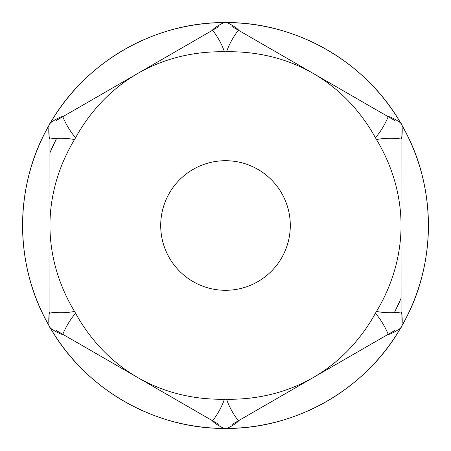 <?xml version="1.0" encoding="UTF-8"?>
<svg xmlns="http://www.w3.org/2000/svg" width="451" height="451" viewBox="0 0 451 451"><rect width="100%" height="100%" fill="white"/><g stroke="black" fill="none" stroke-linecap="round" stroke-linejoin="round"><path stroke-width="0.68" d="M395.025 311.404A190.051 190.051 0 0 0 401.052 298.308M55.975 139.596A190.051 190.051 0 0 0 49.948 152.692M62.83 116.708C62.571 115.4 48.657 122.914 49.757 124.031C48.234 123.642 48.685 139.455 49.948 139.021C49.706 138.959 63.022 137.098 74.5 139.59A15.351 3.749 -60 0 0 75.599 137.685C67.701 128.992 62.655 116.527 62.83 116.713M238.382 30.228C239.385 29.349 225.917 21.056 225.5 22.567A203.108 203.006 60 0 0 49.757 124.031A203.108 203.006 -0 0 0 49.757 326.969C48.657 328.086 62.571 335.6 62.83 334.292M388.17 116.713C388.345 116.527 383.299 128.992 375.401 137.685A15.351 3.749 60 0 0 376.5 139.59C387.978 137.098 401.294 138.959 401.046 139.021C402.315 139.455 402.766 123.642 401.243 124.031A203.108 203.006 120 0 0 225.5 22.567C225.083 21.056 211.615 29.349 212.618 30.228M212.618 30.234C212.562 29.986 220.81 40.584 224.395 51.775C208.48 51.465 192.825 53.291 177.429 57.243C149.033 64.707 124.493 78.874 103.815 99.739C92.697 111.098 83.294 123.743 75.605 137.679M375.395 137.679C367.706 123.743 358.303 111.098 347.18 99.744C326.507 78.874 301.967 64.707 273.571 57.243C258.175 53.291 242.52 51.465 226.611 51.775C230.19 40.584 238.438 29.986 238.382 30.234M226.605 51.775A15.351 3.749 180 0 1 225.5 51.786A15.351 3.749 180 0 1 224.395 51.775M388.17 334.292C388.429 335.6 402.343 328.086 401.243 326.969A203.108 203.006 -0 0 0 401.243 124.031C402.343 122.914 388.429 115.4 388.17 116.708M212.618 420.772C211.609 421.651 225.083 429.944 225.5 428.433A203.108 203.006 60 0 0 401.243 326.969C402.766 327.358 402.315 311.551 401.052 311.979C401.294 312.041 387.978 313.902 376.5 311.41C384.726 297.778 390.978 283.307 395.251 268.001C402.98 239.673 402.98 211.339 395.251 182.999C390.978 167.693 384.726 153.222 376.506 139.596M376.5 311.41A15.351 3.749 -60 0 0 375.401 313.315C383.299 322.008 388.345 334.473 388.17 334.287M74.494 139.596C66.274 153.222 60.022 167.693 55.749 182.999C48.02 211.327 48.02 239.661 55.749 268.001C60.022 283.307 66.274 297.778 74.494 311.404C63.022 313.902 49.706 312.041 49.954 311.979C48.685 311.545 48.234 327.358 49.757 326.969A203.108 203.006 120 0 0 225.5 428.433C225.917 429.944 239.391 421.651 238.382 420.772M74.5 311.41A15.351 3.749 60 0 1 75.599 313.315C67.701 322.008 62.655 334.473 62.83 334.287M238.382 420.766C238.421 421.003 230.247 410.461 226.605 399.225A15.351 3.749 180 0 0 224.395 399.225C208.48 399.535 192.825 397.709 177.429 393.757C149.033 386.287 124.493 372.12 103.82 351.256C92.697 339.902 83.294 327.257 75.605 313.321M224.395 399.225C220.753 410.461 212.579 421.003 212.618 420.766M226.611 399.225C242.52 399.535 258.175 397.709 273.571 393.757C301.967 386.287 326.507 372.126 347.185 351.261C358.303 339.902 367.706 327.257 375.395 313.321M225.5 160.703A64.797 64.797 0 0 1 281.616 257.899A64.797 64.797 0 0 1 169.384 257.899A64.797 64.797 0 0 1 225.5 160.703M394.399 312.628L401.052 298.286M56.601 138.372L49.948 152.714M225.506 22.567C154.355 21.896 84.749 62.086 49.751 124.036C13.603 185.316 13.603 265.684 49.757 326.969C84.749 388.914 154.355 429.104 225.506 428.433C296.645 429.104 366.251 388.914 401.249 326.964C437.397 265.684 437.397 185.316 401.243 124.031C366.251 62.086 296.645 21.896 225.494 22.567M180.964 48.499L194.189 40.866M69.781 112.694L70.875 112.062M75.402 109.446L88.407 101.937M219.051 26.485L138.897 72.786M138.812 72.836L138.389 73.079M136.659 74.082L56.375 120.406M135.238 74.922L140.238 72.036M401.052 311.979L401.052 319.415M401.052 148.227L401.052 149.326M401.052 147.291L401.052 148.097M401.052 156.717L401.052 157.32M401.057 141.095L401.052 178.151M401.052 176.893L401.052 176.55M401.052 270.899L401.057 310.677M401.052 221.65L401.052 220.381M401.052 224.598L401.074 131.579M401.074 319.421L401.052 226.526M401.052 226.267L401.052 226.797M401.052 224.801L401.052 224.497M194.347 410.224L180.53 402.247M93.053 351.746L80.447 344.468M56.375 330.594L136.856 377.03M136.828 377.019L137.267 377.273M138.209 377.814L138.643 378.062M138.626 378.056L219.051 424.515M49.948 303.709L49.948 304.51M49.948 294.283L49.948 293.68M49.948 272.116L49.948 272.849M49.948 275.978L49.948 275.629M49.948 274.107L49.948 274.45L49.948 274.107M49.948 180.101L49.948 180.919M49.948 158.042L49.948 157.625M49.948 146.462L49.948 148.035M49.948 226.199L49.926 319.421M49.926 131.579L49.948 224.57M49.948 224.621L49.948 224.136M49.948 224.733L49.948 224.203M256.653 40.776L270.47 48.753M357.947 99.254L370.553 106.532M394.625 120.406L314.161 73.975M312.419 72.972L312.774 73.175M312.374 72.944L231.949 26.485M270.036 402.501L256.811 410.134M375.598 341.554L362.593 349.063M231.949 424.515L312.103 378.214M312.188 378.163L312.611 377.921M313.913 377.166L394.625 330.594M315.762 376.078L310.762 378.964"/></g></svg>
